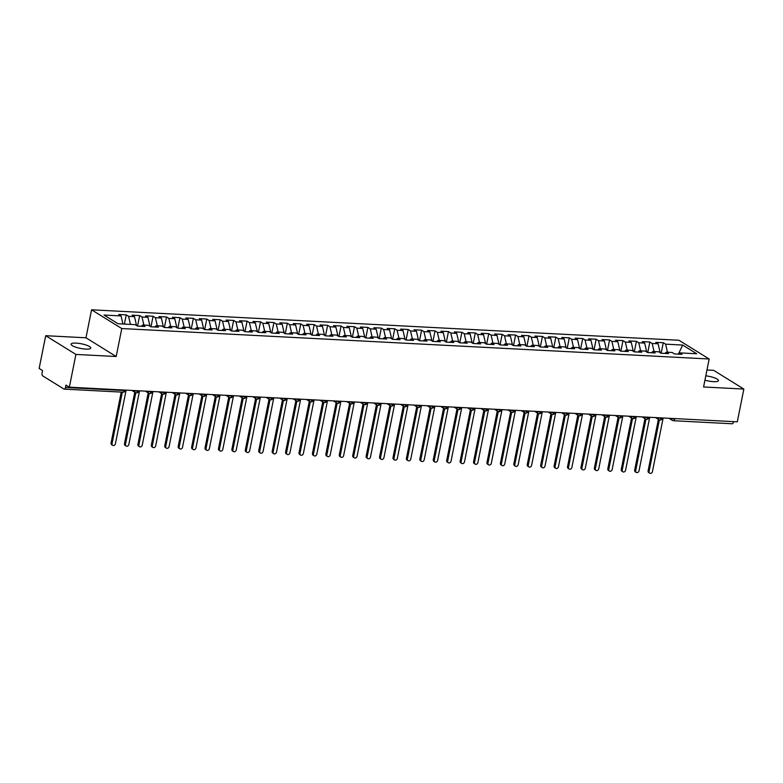 <?xml version="1.0" encoding="UTF-8"?>
<svg xmlns="http://www.w3.org/2000/svg" width="783" height="783" viewBox="0 0 783 783"><rect width="100%" height="100%" fill="white"/><g stroke="black" fill="none" stroke-linecap="round" stroke-linejoin="round"><path stroke-width="1.17" d="M85.778 349.11A10.042 2.349 11.3 0 0 90.789 348.073A10.042 2.349 11.3 0 0 86.12 345.049A10.042 2.349 11.3 0 0 76.108 343.111A10.042 2.349 11.3 0 0 71.096 344.138A10.042 2.349 11.3 0 0 75.775 347.172A10.042 2.349 11.3 0 0 85.778 349.11M704.925 380.186A10.042 2.349 11.3 0 0 713.44 381.654A10.042 2.349 11.3 0 0 718.451 380.626A10.042 2.349 11.3 0 0 705.796 375.83M45.698 335.701L75.912 354.435L116.187 356.519L85.973 337.786L45.698 335.701L39.15 368.46L42.546 370.574L42.067 372.962A2.359 1.214 -87 0 0 42.752 375.909L63.912 389.024A2.359 1.214 -87 0 0 64.235 389.131A2.359 1.214 -87 0 0 65.488 387.487L65.968 385.089L69.364 387.194L737.302 421.831L743.85 389.063L713.636 370.33L706.971 369.987M85.973 337.786L91.562 309.804L678.949 340.262L709.163 358.996L121.786 328.547L91.562 309.804M121.062 315.931L104.012 315.05L118.067 323.761L135.116 324.642L137.456 326.09L144.972 326.482L142.633 325.033L148.535 325.337L150.884 326.785L158.401 327.177L156.062 325.728L161.964 326.031L164.303 327.49L171.829 327.871L169.48 326.423L175.392 326.726L177.731 328.185L185.248 328.566L182.909 327.118L188.82 327.421L191.16 328.88L198.676 329.271L196.337 327.813L202.239 328.126L204.588 329.574L212.105 329.966L209.766 328.508L215.668 328.821L218.007 330.269L225.533 330.661L223.184 329.212L229.096 329.516L231.435 330.964L238.952 331.356L236.613 329.907L242.524 330.211L244.864 331.659L252.38 332.051L250.041 330.602L255.943 330.906L258.292 332.354L265.809 332.746L263.46 331.297L269.372 331.601L271.711 333.059L279.228 333.441L276.888 331.992L282.8 332.295L285.139 333.754L292.656 334.145L290.317 332.687L296.228 332.99L298.568 334.449L306.084 334.84L303.745 333.382L309.647 333.695L311.996 335.144L319.513 335.535L317.164 334.077L323.076 334.39L325.415 335.838L332.932 336.23L330.592 334.781L336.504 335.085L338.843 336.533L346.36 336.925L344.021 335.476L349.923 335.78L352.272 337.228L359.788 337.62L357.449 336.171L363.351 336.475L365.69 337.923L373.217 338.315L370.868 336.866L376.78 337.17L379.119 338.628L386.636 339.01L384.296 337.561L390.208 337.864L392.547 339.323L400.064 339.714L397.725 338.256L403.627 338.559L405.976 340.018L413.493 340.409L411.153 338.951L417.055 339.264L419.394 340.713L426.921 341.104L424.572 339.646L430.484 339.959L432.823 341.408L440.34 341.799L438 340.351L443.912 340.654L446.251 342.102L453.768 342.494L451.429 341.045L457.331 341.349L459.68 342.797L467.197 343.189L464.848 341.74L470.759 342.044L473.098 343.492L480.615 343.884L478.276 342.435L484.188 342.739L486.527 344.197L494.044 344.579L491.704 343.13L497.616 343.434L499.955 344.892L507.472 345.283L505.133 343.825L511.035 344.138L513.384 345.587L520.901 345.978L518.552 344.52L524.463 344.833L526.802 346.282L534.319 346.673L531.98 345.215L537.892 345.528L540.231 346.977L547.748 347.368L545.408 345.92L551.31 346.223L553.659 347.672L561.176 348.063L558.837 346.615L564.739 346.918L567.078 348.366L574.605 348.758L572.256 347.309L578.167 347.613L580.506 349.061L588.023 349.453L585.684 348.004L591.596 348.308L593.935 349.766L601.452 350.148L599.112 348.699L605.014 349.003L607.363 350.461L614.88 350.853L612.541 349.394L618.443 349.707L620.782 351.156L628.309 351.547L625.96 350.089L631.871 350.402L634.21 351.851L641.727 352.242L639.388 350.784L645.3 351.097L647.639 352.546L655.156 352.937L652.816 351.489L658.718 351.792L661.067 353.241L668.584 353.632L666.235 352.184L672.147 352.487L674.486 353.936L682.003 354.327L679.664 352.879L696.713 353.759L682.668 345.049L665.619 344.168L663.27 342.709L655.753 342.328L658.092 343.776L652.19 343.473L649.851 342.014L642.324 341.633L644.673 343.081L638.762 342.778L636.422 341.319L628.906 340.928L631.245 342.386L625.333 342.073L622.994 340.625L615.477 340.233L617.816 341.691L611.915 341.378L609.565 339.93L602.049 339.538L604.388 340.987L598.486 340.683L596.147 339.235L588.62 338.843L590.969 340.292L585.058 339.988L582.718 338.54L575.202 338.148L577.541 339.597L571.629 339.293L569.29 337.845L561.773 337.453L564.112 338.902L558.21 338.599L555.861 337.14L548.345 336.759L550.694 338.207L544.782 337.904L542.443 336.445L534.926 336.064L537.265 337.512L531.354 337.209L529.014 335.75L521.498 335.359L523.837 336.817L517.935 336.504L515.586 335.055L508.069 334.664L510.408 336.122L504.506 335.809L502.167 334.361L494.641 333.969L496.99 335.418L491.078 335.114L488.739 333.666L481.222 333.274L483.561 334.723L477.65 334.419L475.31 332.971L467.794 332.579L470.133 334.028L464.231 333.724L461.882 332.276L454.365 331.884L456.704 333.333L450.802 333.029L448.463 331.571L440.937 331.189L443.286 332.638L437.374 332.335L435.035 330.876L427.518 330.485L429.857 331.943L423.946 331.64L421.606 330.181L414.09 329.79L416.429 331.248L410.527 330.935L408.178 329.486L400.661 329.095L403 330.553L397.098 330.24L394.759 328.791L387.233 328.4L389.582 329.849L383.67 329.545L381.331 328.097L373.814 327.705L376.153 329.154L370.242 328.85L367.902 327.402L360.386 327.01L362.725 328.459L356.823 328.155L354.474 326.707L346.957 326.315L349.306 327.764L343.394 327.46L341.055 326.002L333.538 325.62L335.878 327.069L329.966 326.765L327.627 325.307L320.11 324.916L322.449 326.374L316.547 326.071L314.198 324.612L306.682 324.221L309.021 325.679L303.119 325.366L300.78 323.917L293.253 323.526L295.602 324.984L289.69 324.671L287.351 323.222L279.834 322.831L282.174 324.279L276.262 323.976L273.923 322.527L266.406 322.136L268.745 323.585L262.843 323.281L260.494 321.833L252.978 321.441L255.317 322.89L249.415 322.586L247.076 321.138L239.549 320.746L241.898 322.195L235.986 321.891L233.647 320.433L226.13 320.051L228.47 321.5L222.558 321.196L220.219 319.738L212.702 319.347L215.041 320.805L209.139 320.492L206.79 319.043L199.273 318.652L201.613 320.11L195.711 319.797L193.372 318.348L185.845 317.957L188.194 319.415L182.282 319.102L179.943 317.653L172.426 317.262L174.766 318.71L168.854 318.407L166.515 316.958L158.998 316.567L161.337 318.015L155.435 317.712L153.086 316.263L145.569 315.872L147.918 317.321L142.007 317.017L139.668 315.569L132.151 315.177L134.49 316.626L128.578 316.322L126.239 314.864L118.722 314.482L121.062 315.931L122.941 324.005M128.578 316.322L130.458 324.397M134.49 316.626L136.555 325.532M142.007 317.017L143.886 325.092M147.918 317.321L149.984 326.237M142.633 325.033L141.332 326.296M155.435 317.712L157.314 325.797M161.337 318.015L163.412 326.932M156.062 325.728L154.76 326.991M168.854 318.407L170.733 326.491M174.766 318.71L176.841 327.627M169.48 326.423L168.188 327.685M182.282 319.102L184.162 327.186M188.194 319.415L190.259 328.322M182.909 327.118L181.617 328.38M195.711 319.797L197.59 327.881M201.613 320.11L203.688 329.017M196.337 327.813L195.036 329.075M209.139 320.492L211.009 328.576M215.041 320.805L217.116 329.712M209.766 328.508L208.464 329.77M222.558 321.196L224.437 329.271M228.47 321.5L230.545 330.406M223.184 329.212L221.892 330.475M235.986 321.891L237.866 329.966M241.898 322.195L243.963 331.111M236.613 329.907L235.321 331.17M249.415 322.586L251.294 330.661M255.317 322.89L257.392 331.806M250.041 330.602L248.74 331.865M262.843 323.281L264.713 331.366M268.745 323.585L270.82 332.501M263.46 331.297L262.168 332.56M276.262 323.976L278.141 332.061M282.174 324.279L284.239 333.196M276.888 331.992L275.596 333.255M289.69 324.671L291.57 332.755M295.602 324.984L297.667 333.891M290.317 332.687L289.025 333.95M303.119 325.366L304.998 333.45M309.021 325.679L311.096 334.586M303.745 333.382L302.444 334.644M316.547 326.071L318.417 334.145M322.449 326.374L324.524 335.281M317.164 334.077L315.872 335.339M329.966 326.765L331.845 334.84M335.878 327.069L337.943 335.976M330.592 334.781L329.3 336.044M343.394 327.46L345.274 335.535M349.306 327.764L351.371 336.68M344.021 335.476L342.719 336.739M356.823 328.155L358.702 336.23M362.725 328.459L364.8 337.375M357.449 336.171L356.148 337.434M370.242 328.85L372.121 336.935M376.153 329.154L378.228 338.07M370.868 336.866L369.576 338.129M383.67 329.545L385.549 337.63M389.582 329.849L391.647 338.765M384.296 337.561L383.004 338.824M397.098 330.24L398.978 338.325M403 330.553L405.075 339.46M397.725 338.256L396.423 339.519M410.527 330.935L412.396 339.019M416.429 331.248L418.504 340.155M411.153 338.951L409.852 340.214M423.946 331.64L425.825 339.714M429.857 331.943L431.932 340.85M424.572 339.646L423.28 340.918M437.374 332.335L439.253 340.409M443.286 332.638L445.351 341.545M438 340.351L436.708 341.613M450.802 333.029L452.682 341.104M456.704 333.333L458.779 342.249M451.429 341.045L450.127 342.308M464.231 333.724L466.1 341.799M470.133 334.028L472.208 342.944M464.848 341.74L463.556 343.003M477.65 334.419L479.529 342.504M483.561 334.723L485.626 343.639M478.276 342.435L476.984 343.698M491.078 335.114L492.957 343.199M496.99 335.418L499.055 344.334M491.704 343.13L490.412 344.393M504.506 335.809L506.386 343.894M510.408 336.122L512.483 345.029M505.133 343.825L503.831 345.088M517.935 336.504L519.804 344.589M523.837 336.817L525.912 345.724M518.552 344.52L517.26 345.783M531.354 337.209L533.233 345.283M537.265 337.512L539.33 346.419M531.98 345.215L530.688 346.487M544.782 337.904L546.661 345.978M550.694 338.207L552.759 347.114M545.408 345.92L544.107 347.182M558.21 338.599L560.09 346.673M564.112 338.902L566.187 347.818M558.837 346.615L557.535 347.877M571.629 339.293L573.508 347.368M577.541 339.597L579.616 348.513M572.256 347.309L570.964 348.572M585.058 339.988L586.937 348.073M590.969 340.292L593.034 349.208M585.684 348.004L584.392 349.267M598.486 340.683L600.365 348.768M604.388 340.987L606.463 349.903M599.112 348.699L597.811 349.962M611.915 341.378L613.784 349.463M617.816 341.691L619.891 350.598M612.541 349.394L611.239 350.657M625.333 342.073L627.212 350.158M631.245 342.386L633.32 351.293M625.96 350.089L624.668 351.352M638.762 342.778L640.641 350.853M644.673 343.081L646.738 351.988M639.388 350.784L638.096 352.056M652.19 343.473L654.069 351.547M658.092 343.776L660.167 352.683M652.816 351.489L651.515 352.751M674.819 418.592L733.524 421.636M733.426 422.115A2.359 1.214 93 0 1 732.174 423.769L673.468 420.725A2.359 1.214 93 0 1 673.135 420.618A2.359 1.938 -58.2 0 1 671.55 418.425M665.619 344.168L667.488 352.242M682.668 345.049L678.45 354.063M666.235 352.184L664.943 353.446M75.912 354.435L69.364 387.194M709.163 358.996L703.574 386.978L743.85 389.063M116.187 356.519L121.786 328.547M679.664 352.879L678.372 354.141M663.27 342.709L661.165 353.25M655.557 417.593L658.924 419.678A2.359 1.938 -58.2 0 0 659.648 419.913A2.359 1.214 -87 0 0 659.952 420.021A2.359 1.214 -87 0 0 661.224 418.376L661.322 417.887M658.121 417.721A2.359 1.938 -58.2 0 0 658.924 419.678L659.952 420.021A2.359 1.214 -87 0 0 659.971 420.021A2.359 2.359 0 0 0 662.398 418.132A2.359 0.548 -168.7 0 1 661.224 418.376A2.359 0.548 -168.7 0 1 658.483 417.74M649.851 342.014L647.747 352.556M636.422 341.319L634.318 351.861M622.994 340.625L620.89 351.156M609.565 339.93L607.461 350.461M596.147 339.235L594.043 349.766M582.718 338.54L580.614 349.071M569.29 337.845L567.186 348.376M555.861 337.14L553.757 347.681M542.443 336.445L540.339 346.986M529.014 335.75L526.91 346.292M515.586 335.055L513.482 345.587M502.167 334.361L500.053 344.892M488.739 333.666L486.635 344.197M475.31 332.971L473.206 343.502M461.882 332.276L459.778 342.807M448.463 331.571L446.359 342.112M435.035 330.876L432.93 341.417M421.606 330.181L419.502 340.722M408.178 329.486L406.074 340.018M394.759 328.791L392.655 339.323M381.331 328.097L379.226 338.628M367.902 327.402L365.798 337.933M354.474 326.707L352.37 337.238M341.055 326.002L338.951 336.543M327.627 325.307L325.522 335.848M314.198 324.612L312.094 335.144M300.78 323.917L298.666 334.449M287.351 323.222L285.247 333.754M273.923 322.527L271.818 333.059M260.494 321.833L258.39 332.364M247.076 321.138L244.971 331.669M233.647 320.433L231.543 330.974M220.219 319.738L218.114 330.279M206.79 319.043L204.686 329.574M193.372 318.348L191.267 328.88M179.943 317.653L177.839 328.185M166.515 316.958L164.41 327.49M153.086 316.263L150.982 326.795M139.668 315.569L137.563 326.1M126.239 314.864L124.399 324.084M642.138 416.899L645.495 418.983A2.359 1.938 -58.2 0 0 646.22 419.218A2.359 1.214 -87 0 0 646.523 419.326A2.359 1.214 -87 0 0 646.543 419.326A2.359 1.214 -87 0 0 647.805 417.672L647.893 417.192M628.71 416.204L632.067 418.279A2.359 1.938 -58.2 0 0 632.791 418.523A2.359 1.214 -87 0 0 633.095 418.631A2.359 1.214 -87 0 0 634.377 416.977L634.475 416.497M631.274 416.331A2.359 1.938 -58.2 0 0 632.067 418.279L633.095 418.631A2.359 1.214 -87 0 0 633.124 418.631A2.359 2.359 0 0 0 635.551 416.742A2.359 0.548 -168.7 0 1 634.377 416.977A2.359 0.548 -168.7 0 1 631.636 416.35M615.281 415.499L618.648 417.584A2.359 1.938 -58.2 0 0 619.373 417.828A2.359 1.214 -87 0 0 619.666 417.926A2.359 1.214 -87 0 0 619.696 417.936A2.359 1.214 -87 0 0 620.948 416.282L621.046 415.802M601.853 414.804L605.22 416.889A2.359 1.938 -58.2 0 0 605.944 417.133A2.359 1.214 -87 0 0 606.248 417.231A2.359 1.214 -87 0 0 606.267 417.241A2.359 1.214 -87 0 0 607.52 415.587L607.618 415.107M588.434 414.109L591.791 416.194A2.359 1.938 -58.2 0 0 592.516 416.439A2.359 1.214 -87 0 0 592.819 416.536A2.359 1.214 -87 0 0 594.101 414.892L594.199 414.413M590.989 414.246A2.359 1.938 -58.2 0 0 591.791 416.194L592.819 416.536A2.359 1.214 -87 0 0 592.839 416.536A2.359 2.359 0 0 0 595.276 414.647A2.359 0.548 -168.7 0 1 594.101 414.892A2.359 0.548 -168.7 0 1 591.351 414.266M575.006 413.414L578.363 415.499A2.359 1.938 -58.2 0 0 579.087 415.734A2.359 1.214 -87 0 0 579.391 415.842A2.359 1.214 -87 0 0 579.42 415.842A2.359 1.214 -87 0 0 580.673 414.197L580.771 413.718M561.577 412.719L564.944 414.804A2.359 1.938 -58.2 0 0 565.669 415.039A2.359 1.214 -87 0 0 565.972 415.147A2.359 1.214 -87 0 0 565.992 415.147A2.359 1.214 -87 0 0 567.244 413.502L567.342 413.013M548.149 412.024L551.516 414.109A2.359 1.938 -58.2 0 0 552.24 414.344A2.359 1.214 -87 0 0 552.544 414.452A2.359 1.214 -87 0 0 553.826 412.807L553.914 412.318M550.713 412.152A2.359 1.938 -58.2 0 0 551.516 414.109L552.544 414.452A2.359 1.214 -87 0 0 552.563 414.452A2.359 2.359 0 0 0 555 412.563A2.359 0.548 -168.7 0 1 553.826 412.807A2.359 0.548 -168.7 0 1 551.075 412.171M534.73 411.329L538.087 413.414A2.359 1.938 -58.2 0 0 538.812 413.649A2.359 1.214 -87 0 0 539.115 413.757A2.359 1.214 -87 0 0 539.144 413.757A2.359 1.214 -87 0 0 540.397 412.103L540.495 411.623M521.302 410.635L524.659 412.71A2.359 1.938 -58.2 0 0 525.383 412.954A2.359 1.214 -87 0 0 525.687 413.062A2.359 1.214 -87 0 0 525.716 413.062A2.359 1.214 -87 0 0 526.969 411.408L527.067 410.928M507.873 409.93L511.24 412.015A2.359 1.938 -58.2 0 0 511.965 412.259A2.359 1.214 -87 0 0 512.268 412.357A2.359 1.214 -87 0 0 513.54 410.713L513.638 410.233M510.438 410.067A2.359 1.938 -58.2 0 0 511.24 412.015L512.268 412.357A2.359 1.214 -87 0 0 512.288 412.367A2.359 2.359 0 0 0 514.715 410.478A2.359 0.548 -168.7 0 1 513.54 410.713A2.359 0.548 -168.7 0 1 510.8 410.086M494.445 409.235L497.812 411.32A2.359 1.938 -58.2 0 0 498.536 411.564A2.359 1.214 -87 0 0 498.84 411.662A2.359 1.214 -87 0 0 498.859 411.662A2.359 1.214 -87 0 0 500.122 410.018L500.21 409.538M481.026 408.54L484.383 410.625A2.359 1.938 -58.2 0 0 485.108 410.86A2.359 1.214 -87 0 0 485.411 410.967A2.359 1.214 -87 0 0 485.44 410.967A2.359 1.214 -87 0 0 486.693 409.323L486.791 408.843M467.598 407.845L470.955 409.93A2.359 1.938 -58.2 0 0 471.689 410.165A2.359 1.214 -87 0 0 471.983 410.272A2.359 1.214 -87 0 0 473.265 408.628L473.363 408.149M470.162 407.982A2.359 1.938 -58.2 0 0 470.955 409.93L471.983 410.272A2.359 1.214 -87 0 0 472.012 410.272A2.359 2.359 0 0 0 474.439 408.383A2.359 0.548 -168.7 0 1 473.265 408.628A2.359 0.548 -168.7 0 1 470.524 408.002M454.169 407.15L457.536 409.235A2.359 1.938 -58.2 0 0 458.261 409.47A2.359 1.214 -87 0 0 458.564 409.578A2.359 1.214 -87 0 0 458.584 409.578A2.359 1.214 -87 0 0 459.836 407.933L459.934 407.444M440.751 406.455L444.108 408.54A2.359 1.938 -58.2 0 0 444.832 408.775A2.359 1.214 -87 0 0 445.136 408.883A2.359 1.214 -87 0 0 446.418 407.238L446.506 406.749M443.305 406.583A2.359 1.938 -58.2 0 0 444.108 408.54L445.136 408.883A2.359 1.214 -87 0 0 445.155 408.883A2.359 2.359 0 0 0 447.592 406.994A2.359 0.548 -168.7 0 1 446.418 407.238A2.359 0.548 -168.7 0 1 443.667 406.602M427.322 405.76L430.679 407.845A2.359 1.938 -58.2 0 0 431.404 408.08A2.359 1.214 -87 0 0 431.707 408.188A2.359 1.214 -87 0 0 432.989 406.534L433.087 406.054M429.887 405.888A2.359 1.938 -58.2 0 0 430.679 407.845L431.707 408.188A2.359 1.214 -87 0 0 431.736 408.188A2.359 2.359 0 0 0 434.164 406.299A2.359 0.548 -168.7 0 1 432.989 406.534A2.359 0.548 -168.7 0 1 430.249 405.907M413.894 405.065L417.261 407.14A2.359 1.938 -58.2 0 0 417.985 407.385A2.359 1.214 -87 0 0 418.279 407.493A2.359 1.214 -87 0 0 418.308 407.493A2.359 1.214 -87 0 0 419.561 405.839L419.659 405.359M400.465 404.361L403.832 406.446A2.359 1.938 -58.2 0 0 404.557 406.69A2.359 1.214 -87 0 0 404.86 406.788A2.359 1.214 -87 0 0 404.88 406.798A2.359 1.214 -87 0 0 406.132 405.144L406.23 404.664M387.047 403.666L390.404 405.751A2.359 1.938 -58.2 0 0 391.128 405.995A2.359 1.214 -87 0 0 391.431 406.093A2.359 1.214 -87 0 0 392.714 404.449L392.812 403.969M389.601 403.803A2.359 1.938 -58.2 0 0 390.404 405.751L391.431 406.093A2.359 1.214 -87 0 0 391.451 406.093A2.359 2.359 0 0 0 393.888 404.204A2.359 0.548 -168.7 0 1 392.714 404.449A2.359 0.548 -168.7 0 1 389.963 403.822M373.618 402.971L376.975 405.056A2.359 1.938 -58.2 0 0 377.7 405.291A2.359 1.214 -87 0 0 378.003 405.398A2.359 1.214 -87 0 0 378.032 405.398A2.359 1.214 -87 0 0 379.285 403.754L379.383 403.274M360.19 402.276L363.557 404.361A2.359 1.938 -58.2 0 0 364.281 404.596A2.359 1.214 -87 0 0 364.584 404.703A2.359 1.214 -87 0 0 365.857 403.059L365.955 402.579M362.754 402.413A2.359 1.938 -58.2 0 0 363.557 404.361L364.584 404.703A2.359 1.214 -87 0 0 364.604 404.703A2.359 2.359 0 0 0 367.031 402.814A2.359 0.548 -168.7 0 1 365.857 403.059A2.359 0.548 -168.7 0 1 363.116 402.423M346.761 401.581L350.128 403.666A2.359 1.938 -58.2 0 0 350.853 403.901A2.359 1.214 -87 0 0 351.156 404.008A2.359 1.214 -87 0 0 352.438 402.364L352.526 401.875M349.326 401.708A2.359 1.938 -58.2 0 0 350.128 403.666L351.156 404.008A2.359 1.214 -87 0 0 351.175 404.008A2.359 2.359 0 0 0 353.613 402.119A2.359 0.548 -168.7 0 1 352.438 402.364A2.359 0.548 -168.7 0 1 349.688 401.728M333.343 400.886L336.7 402.971A2.359 1.938 -58.2 0 0 337.424 403.206A2.359 1.214 -87 0 0 337.727 403.314A2.359 1.214 -87 0 0 337.757 403.314A2.359 1.214 -87 0 0 339.01 401.669L339.108 401.18M319.914 400.191L323.271 402.276A2.359 1.938 -58.2 0 0 323.996 402.511A2.359 1.214 -87 0 0 324.299 402.619A2.359 1.214 -87 0 0 325.581 400.965L325.679 400.485M322.479 400.319A2.359 1.938 -58.2 0 0 323.271 402.276L324.299 402.619A2.359 1.214 -87 0 0 324.328 402.619A2.359 2.359 0 0 0 326.756 400.73A2.359 0.548 -168.7 0 1 325.581 400.965A2.359 0.548 -168.7 0 1 322.841 400.338M306.486 399.487L309.853 401.571A2.359 1.938 -58.2 0 0 310.577 401.816A2.359 1.214 -87 0 0 310.88 401.924A2.359 1.214 -87 0 0 312.153 400.27L312.251 399.79M309.05 399.624A2.359 1.938 -58.2 0 0 309.853 401.571L310.88 401.924A2.359 1.214 -87 0 0 310.9 401.924A2.359 2.359 0 0 0 313.327 400.035A2.359 0.548 -168.7 0 1 312.153 400.27A2.359 0.548 -168.7 0 1 309.412 399.643M293.057 398.792L296.424 400.876A2.359 1.938 -58.2 0 0 297.149 401.121A2.359 1.214 -87 0 0 297.452 401.219A2.359 1.214 -87 0 0 297.471 401.229A2.359 1.214 -87 0 0 298.734 399.575L298.822 399.095M279.639 398.097L282.996 400.182A2.359 1.938 -58.2 0 0 283.72 400.426A2.359 1.214 -87 0 0 284.023 400.524A2.359 1.214 -87 0 0 285.306 398.88L285.404 398.4M282.203 398.234A2.359 1.938 -58.2 0 0 282.996 400.182L284.023 400.524A2.359 1.214 -87 0 0 284.053 400.524A2.359 2.359 0 0 0 286.48 398.635A2.359 0.548 -168.7 0 1 285.306 398.88A2.359 0.548 -168.7 0 1 282.555 398.253M266.21 397.402L269.567 399.487A2.359 1.938 -58.2 0 0 270.301 399.721A2.359 1.214 -87 0 0 270.595 399.829A2.359 1.214 -87 0 0 270.624 399.829A2.359 1.214 -87 0 0 271.877 398.185L271.975 397.705M252.782 396.707L256.149 398.792A2.359 1.938 -58.2 0 0 256.873 399.027A2.359 1.214 -87 0 0 257.176 399.134A2.359 1.214 -87 0 0 257.196 399.134A2.359 1.214 -87 0 0 258.449 397.49L258.547 397.01M239.363 396.012L242.72 398.097A2.359 1.938 -58.2 0 0 243.444 398.332A2.359 1.214 -87 0 0 243.748 398.439A2.359 1.214 -87 0 0 245.03 396.795L245.128 396.306M241.918 396.139A2.359 1.938 -58.2 0 0 242.72 398.097L243.748 398.439A2.359 1.214 -87 0 0 243.767 398.439A2.359 2.359 0 0 0 246.205 396.55A2.359 0.548 -168.7 0 1 245.03 396.795A2.359 0.548 -168.7 0 1 242.28 396.159M225.935 395.317L229.292 397.402A2.359 1.938 -58.2 0 0 230.016 397.637A2.359 1.214 -87 0 0 230.319 397.744A2.359 1.214 -87 0 0 230.349 397.744A2.359 1.214 -87 0 0 231.602 396.1L231.699 395.611M212.506 394.622L215.873 396.707A2.359 1.938 -58.2 0 0 216.597 396.942A2.359 1.214 -87 0 0 216.891 397.05A2.359 1.214 -87 0 0 216.92 397.05A2.359 1.214 -87 0 0 218.173 395.395L218.271 394.916M199.078 393.918L202.445 396.002A2.359 1.938 -58.2 0 0 203.169 396.247A2.359 1.214 -87 0 0 203.472 396.355A2.359 1.214 -87 0 0 204.745 394.701L204.843 394.221M201.642 394.055A2.359 1.938 -58.2 0 0 202.445 396.002L203.472 396.355A2.359 1.214 -87 0 0 203.492 396.355A2.359 2.359 0 0 0 205.929 394.466A2.359 0.548 -168.7 0 1 204.745 394.701A2.359 0.548 -168.7 0 1 202.004 394.074M185.659 393.223L189.016 395.307A2.359 1.938 -58.2 0 0 189.74 395.552A2.359 1.214 -87 0 0 190.044 395.65A2.359 1.214 -87 0 0 190.063 395.66A2.359 1.214 -87 0 0 191.326 394.006L191.424 393.526M172.231 392.528L175.588 394.612A2.359 1.938 -58.2 0 0 176.312 394.857A2.359 1.214 -87 0 0 176.615 394.955A2.359 1.214 -87 0 0 176.645 394.955A2.359 1.214 -87 0 0 177.898 393.311L177.995 392.831M158.802 391.833L162.169 393.918A2.359 1.938 -58.2 0 0 162.893 394.152A2.359 1.214 -87 0 0 163.197 394.26A2.359 1.214 -87 0 0 164.469 392.616L164.567 392.136M161.367 391.97A2.359 1.938 -58.2 0 0 162.169 393.918L163.197 394.26A2.359 1.214 -87 0 0 163.216 394.26A2.359 2.359 0 0 0 165.644 392.371A2.359 0.548 -168.7 0 1 164.469 392.616A2.359 0.548 -168.7 0 1 161.729 391.989M145.374 391.138L148.741 393.223A2.359 1.938 -58.2 0 0 149.465 393.457A2.359 1.214 -87 0 0 149.768 393.565A2.359 1.214 -87 0 0 149.788 393.565A2.359 1.214 -87 0 0 151.05 391.921L151.139 391.441M131.955 390.443L135.312 392.528A2.359 1.938 -58.2 0 0 136.036 392.763A2.359 1.214 -87 0 0 136.34 392.87A2.359 1.214 -87 0 0 136.369 392.87A2.359 1.214 -87 0 0 137.622 391.226L137.72 390.737M649.724 473.196L648.745 472.58A1.958 1.615 -58.2 0 1 648.099 470.828L649.078 471.435A1.958 1.615 121.8 0 0 652.435 471.611L663.152 417.985M648.099 470.828L658.386 419.345M649.078 471.435L659.384 419.894M636.295 472.492L635.316 471.885A1.958 1.615 -58.2 0 1 634.67 470.133L635.659 470.74A1.958 1.615 121.8 0 0 639.006 470.916L649.724 417.29M634.67 470.133L644.957 418.651M635.659 470.74L645.955 419.199M622.876 471.797L621.888 471.19A1.958 1.615 -58.2 0 1 621.242 469.438L622.231 470.045A1.958 1.615 121.8 0 0 625.588 470.221L636.305 416.595M621.242 469.438L631.538 417.956M622.231 470.045L632.527 418.504M609.448 471.102L608.469 470.495A1.958 1.615 -58.2 0 1 607.823 468.743L608.802 469.35A1.958 1.615 121.8 0 0 612.159 469.526L622.876 415.9M607.823 468.743L618.11 417.251M608.802 469.35L619.099 417.809M596.02 470.407L595.041 469.8A1.958 1.615 -58.2 0 1 594.395 468.048L595.374 468.655A1.958 1.615 121.8 0 0 598.731 468.831L609.448 415.205M594.395 468.048L604.682 416.556M595.374 468.655L605.68 417.114M582.591 469.712L581.612 469.105A1.958 1.615 -58.2 0 1 580.966 467.343L581.955 467.96A1.958 1.615 121.8 0 0 585.312 468.126L596.02 414.501M580.966 467.343L591.253 415.861M581.955 467.96L592.251 416.419M569.172 469.017L568.184 468.41A1.958 1.615 -58.2 0 1 567.548 466.648L568.527 467.265A1.958 1.615 121.8 0 0 571.884 467.431L582.601 413.806M567.548 466.648L577.834 415.166M568.527 467.265L578.823 415.714M555.744 468.322L554.765 467.705A1.958 1.615 -58.2 0 1 554.119 465.954L555.098 466.56A1.958 1.615 121.8 0 0 558.455 466.737L569.172 413.111M554.119 465.954L564.406 414.471M555.098 466.56L565.395 415.019M542.316 467.627L541.337 467.011A1.958 1.615 -58.2 0 1 540.691 465.259L541.67 465.865A1.958 1.615 121.8 0 0 545.027 466.042L555.744 412.416M540.691 465.259L550.978 413.776M541.67 465.865L551.976 414.324M528.897 466.922L527.908 466.316A1.958 1.615 -58.2 0 1 527.262 464.564L528.251 465.171A1.958 1.615 121.8 0 0 531.608 465.347L542.316 411.721M527.262 464.564L537.549 413.081M528.251 465.171L538.547 413.63M515.468 466.228L514.48 465.621A1.958 1.615 -58.2 0 1 513.844 463.869L514.822 464.476A1.958 1.615 121.8 0 0 518.18 464.652L528.897 411.026M513.844 463.869L524.13 412.387M514.822 464.476L525.119 412.935M502.04 465.533L501.061 464.926A1.958 1.615 -58.2 0 1 500.415 463.174L501.394 463.781A1.958 1.615 121.8 0 0 504.751 463.957L515.468 410.331M500.415 463.174L510.702 411.682M501.394 463.781L511.69 412.24M488.612 464.838L487.633 464.231A1.958 1.615 -58.2 0 1 486.987 462.479L487.966 463.086A1.958 1.615 121.8 0 0 491.323 463.262L502.04 409.636M486.987 462.479L497.274 410.987M487.966 463.086L498.272 411.545M475.193 464.143L474.204 463.536A1.958 1.615 -58.2 0 1 473.558 461.774L474.547 462.391A1.958 1.615 121.8 0 0 477.904 462.557L488.612 408.932M473.558 461.774L483.845 410.292M474.547 462.391L484.843 410.85M461.764 463.448L460.786 462.841A1.958 1.615 -58.2 0 1 460.14 461.079L461.118 461.696A1.958 1.615 121.8 0 0 464.476 461.862L475.193 408.237M460.14 461.079L470.426 409.597M461.118 461.696L471.415 410.145M448.336 462.753L447.357 462.136A1.958 1.615 -58.2 0 1 446.711 460.384L447.69 460.991A1.958 1.615 121.8 0 0 451.047 461.167L461.764 407.542M446.711 460.384L456.998 408.902M447.69 460.991L457.996 409.45M434.908 462.058L433.929 461.441A1.958 1.615 -58.2 0 1 433.283 459.69L434.271 460.296A1.958 1.615 121.8 0 0 437.619 460.473L448.336 406.847M433.283 459.69L443.57 408.207M434.271 460.296L444.568 408.755M421.489 461.353L420.5 460.747A1.958 1.615 -58.2 0 1 419.854 458.995L420.843 459.601A1.958 1.615 121.8 0 0 424.2 459.778L434.917 406.152M419.854 458.995L430.151 407.512M420.843 459.601L431.139 408.06M408.06 460.658L407.082 460.052A1.958 1.615 -58.2 0 1 406.436 458.3L407.414 458.907A1.958 1.615 121.8 0 0 410.772 459.083L421.489 405.457M406.436 458.3L416.722 406.817M407.414 458.907L417.711 407.366M394.632 459.964L393.653 459.357A1.958 1.615 -58.2 0 1 393.007 457.605L393.986 458.212A1.958 1.615 121.8 0 0 397.343 458.388L408.06 404.762M393.007 457.605L403.294 406.113M393.986 458.212L404.292 406.671M381.204 459.269L380.225 458.662A1.958 1.615 -58.2 0 1 379.579 456.91L380.567 457.517A1.958 1.615 121.8 0 0 383.924 457.693L394.632 404.057M379.579 456.91L389.865 405.418M380.567 457.517L390.864 405.976M367.785 458.574L366.796 457.967A1.958 1.615 -58.2 0 1 366.16 456.205L367.139 456.822A1.958 1.615 121.8 0 0 370.496 456.988L381.213 403.362M366.16 456.205L376.447 404.723M367.139 456.822L377.435 405.271M354.356 457.879L353.378 457.272A1.958 1.615 -58.2 0 1 352.732 455.51L353.71 456.127A1.958 1.615 121.8 0 0 357.068 456.293L367.785 402.668M352.732 455.51L363.018 404.028M353.71 456.127L364.007 404.576M340.928 457.184L339.949 456.567A1.958 1.615 -58.2 0 1 339.303 454.815L340.282 455.422A1.958 1.615 121.8 0 0 343.639 455.598L354.356 401.973M339.303 454.815L349.59 403.333M340.282 455.422L350.588 403.881M327.509 456.489L326.521 455.872A1.958 1.615 -58.2 0 1 325.875 454.12L326.863 454.727A1.958 1.615 121.8 0 0 330.22 454.903L340.928 401.278M325.875 454.12L336.161 402.638M326.863 454.727L337.16 403.186M314.081 455.784L313.092 455.177A1.958 1.615 -58.2 0 1 312.456 453.426L313.435 454.032A1.958 1.615 121.8 0 0 316.792 454.209L327.509 400.583M312.456 453.426L322.743 401.943M313.435 454.032L323.731 402.491M300.652 455.089L299.674 454.483A1.958 1.615 -58.2 0 1 299.028 452.731L300.006 453.337A1.958 1.615 121.8 0 0 303.364 453.514L314.081 399.888M299.028 452.731L309.314 401.248M300.006 453.337L310.303 401.796M287.224 454.394L286.245 453.788A1.958 1.615 -58.2 0 1 285.599 452.036L286.578 452.643A1.958 1.615 121.8 0 0 289.935 452.819L300.652 399.193M285.599 452.036L295.886 400.544M286.578 452.643L296.884 401.102M273.805 453.7L272.817 453.093A1.958 1.615 -58.2 0 1 272.171 451.341L273.159 451.948A1.958 1.615 121.8 0 0 276.516 452.124L287.224 398.488M272.171 451.341L282.467 399.849M273.159 451.948L283.456 400.407M260.377 453.005L259.398 452.398A1.958 1.615 -58.2 0 1 258.752 450.636L259.731 451.253A1.958 1.615 121.8 0 0 263.088 451.419L273.805 397.793M258.752 450.636L269.039 399.154M259.731 451.253L270.027 399.702M246.948 452.31L245.97 451.703A1.958 1.615 -58.2 0 1 245.324 449.941L246.302 450.558A1.958 1.615 121.8 0 0 249.66 450.724L260.377 397.098M245.324 449.941L255.61 398.459M246.302 450.558L256.609 399.007M233.52 451.615L232.541 450.998A1.958 1.615 -58.2 0 1 231.895 449.246L232.884 449.853A1.958 1.615 121.8 0 0 236.231 450.029L246.948 396.404M231.895 449.246L242.182 397.764M232.884 449.853L243.18 398.312M220.101 450.91L219.113 450.303A1.958 1.615 -58.2 0 1 218.467 448.551L219.455 449.158A1.958 1.615 121.8 0 0 222.812 449.334L233.53 395.709M218.467 448.551L228.763 397.069M219.455 449.158L229.752 397.617M206.673 450.215L205.694 449.608A1.958 1.615 -58.2 0 1 205.048 447.856L206.027 448.463A1.958 1.615 121.8 0 0 209.384 448.639L220.101 395.014M205.048 447.856L215.335 396.374M206.027 448.463L216.323 396.922M193.244 449.52L192.266 448.913A1.958 1.615 -58.2 0 1 191.62 447.162L192.598 447.768A1.958 1.615 121.8 0 0 195.956 447.945L206.673 394.319M191.62 447.162L201.906 395.679M192.598 447.768L202.905 396.227M179.816 448.825L178.837 448.219A1.958 1.615 -58.2 0 1 178.191 446.467L179.18 447.073A1.958 1.615 121.8 0 0 182.537 447.25L193.244 393.624M178.191 446.467L188.478 394.975M179.18 447.073L189.476 395.532M166.397 448.13L165.409 447.524A1.958 1.615 -58.2 0 1 164.773 445.772L165.751 446.379A1.958 1.615 121.8 0 0 169.108 446.555L179.826 392.919M164.773 445.772L175.059 394.28M165.751 446.379L176.048 394.838M152.969 447.436L151.99 446.829A1.958 1.615 -58.2 0 1 151.344 445.067L152.323 445.684A1.958 1.615 121.8 0 0 155.68 445.85L166.397 392.224M151.344 445.067L161.631 393.585M152.323 445.684L162.619 394.133M139.54 446.741L138.562 446.134A1.958 1.615 -58.2 0 1 137.916 444.372L138.894 444.979A1.958 1.615 121.8 0 0 142.252 445.155L152.969 391.529M137.916 444.372L148.202 392.89M138.894 444.979L149.201 393.438M126.122 446.046L125.133 445.429A1.958 1.615 -58.2 0 1 124.487 443.677L125.476 444.284A1.958 1.615 121.8 0 0 128.833 444.46L139.54 390.834M124.487 443.677L134.774 392.195M125.476 444.284L135.772 392.743M112.693 445.341L111.705 444.734A1.958 1.615 -58.2 0 1 111.069 442.982L112.047 443.589A1.958 1.615 121.8 0 0 115.404 443.765L126.122 390.14M111.069 442.982L121.238 392.087M112.047 443.589L122.324 392.146M671.912 418.435A2.359 0.548 -168.7 0 0 674.721 419.071A2.359 1.214 93 0 1 673.468 420.725A2.359 2.359 0 0 1 672.343 420.373L668.985 418.288M65.488 387.487L124.194 390.531L124.291 390.042M122.608 392.068A2.359 1.214 -87 0 0 122.941 392.175A2.359 1.214 -87 0 0 124.194 390.531A2.359 0.548 -168.7 0 0 125.368 390.286L125.407 390.1M646.543 419.326A2.359 2.359 0 0 0 648.98 417.437A2.359 0.548 -168.7 0 1 647.805 417.672A2.359 0.548 -168.7 0 1 645.055 417.045M646.523 419.326L645.495 418.983A2.359 1.938 -58.2 0 1 644.693 417.026M619.696 417.936A2.359 2.359 0 0 0 622.123 416.047A2.359 0.548 -168.7 0 1 620.948 416.282A2.359 0.548 -168.7 0 1 618.208 415.656M606.267 417.241A2.359 2.359 0 0 0 608.704 415.342A2.359 0.548 -168.7 0 1 607.52 415.587A2.359 0.548 -168.7 0 1 604.779 414.961M619.666 417.926L618.648 417.584A2.359 1.938 -58.2 0 1 617.846 415.636M606.248 417.231L605.22 416.889A2.359 1.938 -58.2 0 1 604.417 414.941M579.42 415.842A2.359 2.359 0 0 0 581.847 413.953A2.359 0.548 -168.7 0 1 580.673 414.197A2.359 0.548 -168.7 0 1 577.932 413.571M565.992 415.147A2.359 2.359 0 0 0 568.419 413.258A2.359 0.548 -168.7 0 1 567.244 413.502A2.359 0.548 -168.7 0 1 564.504 412.866M579.391 415.842L578.363 415.499A2.359 1.938 -58.2 0 1 577.57 413.551M565.972 415.147L564.944 414.804A2.359 1.938 -58.2 0 1 564.142 412.847M539.144 413.757A2.359 2.359 0 0 0 541.572 411.868A2.359 0.548 -168.7 0 1 540.397 412.103A2.359 0.548 -168.7 0 1 537.647 411.476M525.716 413.062A2.359 2.359 0 0 0 528.143 411.173A2.359 0.548 -168.7 0 1 526.969 411.408A2.359 0.548 -168.7 0 1 524.228 410.781M539.115 413.757L538.087 413.414A2.359 1.938 -58.2 0 1 537.285 411.457M525.687 413.062L524.659 412.71A2.359 1.938 -58.2 0 1 523.866 410.762M498.859 411.662A2.359 2.359 0 0 0 501.296 409.773A2.359 0.548 -168.7 0 1 500.122 410.018A2.359 0.548 -168.7 0 1 497.371 409.392M485.44 410.967A2.359 2.359 0 0 0 487.868 409.078A2.359 0.548 -168.7 0 1 486.693 409.323A2.359 0.548 -168.7 0 1 483.943 408.697M498.84 411.662L497.812 411.32A2.359 1.938 -58.2 0 1 497.009 409.372M485.411 410.967L484.383 410.625A2.359 1.938 -58.2 0 1 483.581 408.677M458.584 409.578A2.359 2.359 0 0 0 461.011 407.689A2.359 0.548 -168.7 0 1 459.836 407.933A2.359 0.548 -168.7 0 1 457.096 407.297M458.564 409.578L457.536 409.235A2.359 1.938 -58.2 0 1 456.734 407.277M418.308 407.493A2.359 2.359 0 0 0 420.735 405.604A2.359 0.548 -168.7 0 1 419.561 405.839A2.359 0.548 -168.7 0 1 416.82 405.212M404.88 406.798A2.359 2.359 0 0 0 407.317 404.909A2.359 0.548 -168.7 0 1 406.132 405.144A2.359 0.548 -168.7 0 1 403.392 404.517M418.279 407.493L417.261 407.14A2.359 1.938 -58.2 0 1 416.458 405.193M404.86 406.788L403.832 406.446A2.359 1.938 -58.2 0 1 403.03 404.498M378.032 405.398A2.359 2.359 0 0 0 380.46 403.509A2.359 0.548 -168.7 0 1 379.285 403.754A2.359 0.548 -168.7 0 1 376.545 403.128M378.003 405.398L376.975 405.056A2.359 1.938 -58.2 0 1 376.183 403.108M337.757 403.314A2.359 2.359 0 0 0 340.184 401.425A2.359 0.548 -168.7 0 1 339.01 401.669A2.359 0.548 -168.7 0 1 336.259 401.033M337.727 403.314L336.7 402.971A2.359 1.938 -58.2 0 1 335.897 401.013M297.471 401.229A2.359 2.359 0 0 0 299.909 399.34A2.359 0.548 -168.7 0 1 298.734 399.575A2.359 0.548 -168.7 0 1 295.984 398.948M297.452 401.219L296.424 400.876A2.359 1.938 -58.2 0 1 295.622 398.929M270.624 399.829A2.359 2.359 0 0 0 273.052 397.94A2.359 0.548 -168.7 0 1 271.877 398.185A2.359 0.548 -168.7 0 1 269.137 397.558M257.196 399.134A2.359 2.359 0 0 0 259.623 397.245A2.359 0.548 -168.7 0 1 258.449 397.49A2.359 0.548 -168.7 0 1 255.708 396.854M270.595 399.829L269.567 399.487A2.359 1.938 -58.2 0 1 268.775 397.539M257.176 399.134L256.149 398.792A2.359 1.938 -58.2 0 1 255.346 396.844M230.349 397.744A2.359 2.359 0 0 0 232.776 395.855A2.359 0.548 -168.7 0 1 231.602 396.1A2.359 0.548 -168.7 0 1 228.861 395.464M216.92 397.05A2.359 2.359 0 0 0 219.348 395.161A2.359 0.548 -168.7 0 1 218.173 395.395A2.359 0.548 -168.7 0 1 215.433 394.769M230.319 397.744L229.292 397.402A2.359 1.938 -58.2 0 1 228.499 395.444M216.891 397.05L215.873 396.707A2.359 1.938 -58.2 0 1 215.071 394.749M190.063 395.66A2.359 2.359 0 0 0 192.501 393.771A2.359 0.548 -168.7 0 1 191.326 394.006A2.359 0.548 -168.7 0 1 188.576 393.379M176.645 394.955A2.359 2.359 0 0 0 179.072 393.066A2.359 0.548 -168.7 0 1 177.898 393.311A2.359 0.548 -168.7 0 1 175.157 392.684M190.044 395.65L189.016 395.307A2.359 1.938 -58.2 0 1 188.214 393.36M176.615 394.955L175.588 394.612A2.359 1.938 -58.2 0 1 174.795 392.665M149.788 393.565A2.359 2.359 0 0 0 152.225 391.676A2.359 0.548 -168.7 0 1 151.05 391.921A2.359 0.548 -168.7 0 1 148.3 391.285M136.369 392.87A2.359 2.359 0 0 0 138.797 390.981A2.359 0.548 -168.7 0 1 137.622 391.226A2.359 0.548 -168.7 0 1 134.872 390.59M149.768 393.565L148.741 393.223A2.359 1.938 -58.2 0 1 147.938 391.275M136.34 392.87L135.312 392.528A2.359 1.938 -58.2 0 1 134.51 390.57M125.368 390.286A2.359 2.359 0 0 1 122.941 392.175L64.235 389.131"/></g></svg>
